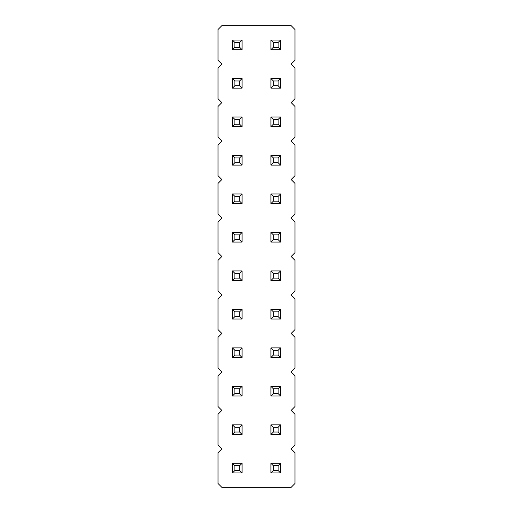 <?xml version="1.0" encoding="UTF-8"?>
<svg xmlns="http://www.w3.org/2000/svg" width="513" height="513" viewBox="0 0 513 513"><rect width="100%" height="100%" fill="white"/><g stroke="black" fill="none" stroke-linecap="round" stroke-linejoin="round"><path stroke-width="0.77" d="M221.873 25.65L218.025 29.497L218.025 60.277L221.873 64.125L218.025 67.972L218.025 98.752L221.873 102.6L218.025 106.447L218.025 137.227L221.873 141.075L218.025 144.922L218.025 175.702L221.873 179.55L218.025 183.398L218.025 214.178L221.873 218.025L218.025 221.873L218.025 252.653L221.873 256.5L218.025 260.347L218.025 291.127L221.873 294.975L218.025 298.822L218.025 329.603L221.873 333.45L218.025 337.298L218.025 368.077L221.873 371.925L218.025 375.772L218.025 406.553L221.873 410.4L218.025 414.248L218.025 445.027L221.873 448.875L218.025 452.722L218.025 483.502L221.873 487.35L291.127 487.35L294.975 483.502L294.975 452.722L291.127 448.875L294.975 445.027L294.975 414.248L291.127 410.4L294.975 406.553L294.975 375.772L291.127 371.925L294.975 368.077L294.975 337.298L291.127 333.45L294.975 329.603L294.975 298.822L291.127 294.975L294.975 291.127L294.975 260.347L291.127 256.5L294.975 252.653L294.975 221.873L291.127 218.025L294.975 214.178L294.975 183.398L291.127 179.55L294.975 175.702L294.975 144.922L291.127 141.075L294.975 137.227L294.975 106.447L291.127 102.6L294.975 98.752L294.975 67.972L291.127 64.125L294.975 60.277L294.975 29.497L291.127 25.65L221.873 25.65M242.072 357.497L242.072 347.878L239.667 350.283L239.667 355.092L242.072 357.497L232.453 357.497L232.453 347.878L242.072 347.878M270.928 347.878L280.547 347.878L278.142 350.283L273.333 350.283L270.928 347.878L270.928 357.497L280.547 357.497L280.547 347.878M270.928 309.403L280.547 309.403L278.142 311.808L273.333 311.808L270.928 309.403L270.928 319.022L280.547 319.022L280.547 309.403M242.072 319.022L242.072 309.403L239.667 311.808L239.667 316.617L242.072 319.022L232.453 319.022L232.453 309.403L242.072 309.403M280.547 242.072L280.547 232.453L278.142 234.858L278.142 239.667L280.547 242.072L270.928 242.072L270.928 232.453L280.547 232.453M280.547 280.547L280.547 270.928L278.142 273.333L278.142 278.142L280.547 280.547L270.928 280.547L270.928 270.928L280.547 270.928M242.072 242.072L242.072 232.453L239.667 234.858L239.667 239.667L242.072 242.072L232.453 242.072L232.453 232.453L242.072 232.453M232.453 270.928L242.072 270.928L239.667 273.333L234.858 273.333L232.453 270.928L232.453 280.547L242.072 280.547L242.072 270.928M242.072 78.553L232.453 78.553L232.453 88.172L242.072 88.172L242.072 78.553L239.667 80.958L239.667 85.767L242.072 88.172M280.547 88.172L280.547 78.553L278.142 80.958L278.142 85.767L280.547 88.172L270.928 88.172L270.928 78.553L280.547 78.553M242.072 117.028L232.453 117.028L232.453 126.647L242.072 126.647L242.072 117.028L239.667 119.433L239.667 124.242L242.072 126.647M270.928 117.028L280.547 117.028L278.142 119.433L273.333 119.433L270.928 117.028L270.928 126.647L280.547 126.647L280.547 117.028M280.547 165.122L280.547 155.503L278.142 157.908L278.142 162.717L280.547 165.122L270.928 165.122L270.928 155.503L280.547 155.503M232.453 155.503L242.072 155.503L239.667 157.908L234.858 157.908L232.453 155.503L232.453 165.122L242.072 165.122L242.072 155.503M280.547 193.978L270.928 193.978L270.928 203.597L280.547 203.597L280.547 193.978L278.142 196.383L278.142 201.192L280.547 203.597M242.072 203.597L242.072 193.978L239.667 196.383L239.667 201.192L242.072 203.597L232.453 203.597L232.453 193.978L242.072 193.978M242.072 49.697L242.072 40.078L239.667 42.483L239.667 47.292L242.072 49.697L232.453 49.697L232.453 40.078L242.072 40.078M270.928 40.078L280.547 40.078L278.142 42.483L273.333 42.483L270.928 40.078L270.928 49.697L280.547 49.697L280.547 40.078M242.072 463.303L232.453 463.303L232.453 472.922L242.072 472.922L242.072 463.303L239.667 465.708L239.667 470.517L242.072 472.922M280.547 463.303L270.928 463.303L270.928 472.922L280.547 472.922L280.547 463.303L278.142 465.708L278.142 470.517L280.547 472.922M280.547 434.447L280.547 424.828L278.142 427.233L278.142 432.042L280.547 434.447L270.928 434.447L270.928 424.828L280.547 424.828M242.072 424.828L232.453 424.828L232.453 434.447L242.072 434.447L242.072 424.828L239.667 427.233L239.667 432.042L242.072 434.447M280.547 395.972L280.547 386.353L278.142 388.758L278.142 393.567L280.547 395.972L270.928 395.972L270.928 386.353L280.547 386.353M242.072 395.972L242.072 386.353L239.667 388.758L239.667 393.567L242.072 395.972L232.453 395.972L232.453 386.353L242.072 386.353M232.453 347.878L234.858 350.283L239.667 350.283M232.453 357.497L234.858 355.092L234.858 350.283M234.858 355.092L239.667 355.092M270.928 357.497L273.333 355.092L273.333 350.283M280.547 357.497L278.142 355.092L278.142 350.283M273.333 355.092L278.142 355.092M270.928 319.022L273.333 316.617L273.333 311.808M280.547 319.022L278.142 316.617L278.142 311.808M273.333 316.617L278.142 316.617M232.453 309.403L234.858 311.808L239.667 311.808M232.453 319.022L234.858 316.617L234.858 311.808M234.858 316.617L239.667 316.617M270.928 232.453L273.333 234.858L278.142 234.858M270.928 242.072L273.333 239.667L273.333 234.858M273.333 239.667L278.142 239.667M270.928 270.928L273.333 273.333L278.142 273.333M270.928 280.547L273.333 278.142L273.333 273.333M273.333 278.142L278.142 278.142M232.453 232.453L234.858 234.858L239.667 234.858M232.453 242.072L234.858 239.667L234.858 234.858M234.858 239.667L239.667 239.667M232.453 280.547L234.858 278.142L234.858 273.333M242.072 280.547L239.667 278.142L239.667 273.333M234.858 278.142L239.667 278.142M232.453 88.172L234.858 85.767L239.667 85.767M232.453 78.553L234.858 80.958L239.667 80.958M234.858 85.767L234.858 80.958M270.928 78.553L273.333 80.958L278.142 80.958M270.928 88.172L273.333 85.767L273.333 80.958M273.333 85.767L278.142 85.767M232.453 126.647L234.858 124.242L239.667 124.242M232.453 117.028L234.858 119.433L239.667 119.433M234.858 124.242L234.858 119.433M270.928 126.647L273.333 124.242L273.333 119.433M280.547 126.647L278.142 124.242L278.142 119.433M273.333 124.242L278.142 124.242M270.928 155.503L273.333 157.908L278.142 157.908M270.928 165.122L273.333 162.717L273.333 157.908M273.333 162.717L278.142 162.717M232.453 165.122L234.858 162.717L234.858 157.908M242.072 165.122L239.667 162.717L239.667 157.908M234.858 162.717L239.667 162.717M270.928 203.597L273.333 201.192L278.142 201.192M270.928 193.978L273.333 196.383L278.142 196.383M273.333 201.192L273.333 196.383M232.453 193.978L234.858 196.383L239.667 196.383M232.453 203.597L234.858 201.192L234.858 196.383M234.858 201.192L239.667 201.192M232.453 40.078L234.858 42.483L239.667 42.483M232.453 49.697L234.858 47.292L234.858 42.483M234.858 47.292L239.667 47.292M270.928 49.697L273.333 47.292L273.333 42.483M280.547 49.697L278.142 47.292L278.142 42.483M273.333 47.292L278.142 47.292M232.453 472.922L234.858 470.517L239.667 470.517M232.453 463.303L234.858 465.708L239.667 465.708M234.858 470.517L234.858 465.708M270.928 472.922L273.333 470.517L278.142 470.517M270.928 463.303L273.333 465.708L278.142 465.708M273.333 470.517L273.333 465.708M270.928 424.828L273.333 427.233L278.142 427.233M270.928 434.447L273.333 432.042L273.333 427.233M273.333 432.042L278.142 432.042M232.453 434.447L234.858 432.042L239.667 432.042M232.453 424.828L234.858 427.233L239.667 427.233M234.858 432.042L234.858 427.233M270.928 386.353L273.333 388.758L278.142 388.758M270.928 395.972L273.333 393.567L273.333 388.758M273.333 393.567L278.142 393.567M232.453 386.353L234.858 388.758L239.667 388.758M232.453 395.972L234.858 393.567L234.858 388.758M234.858 393.567L239.667 393.567"/></g></svg>
